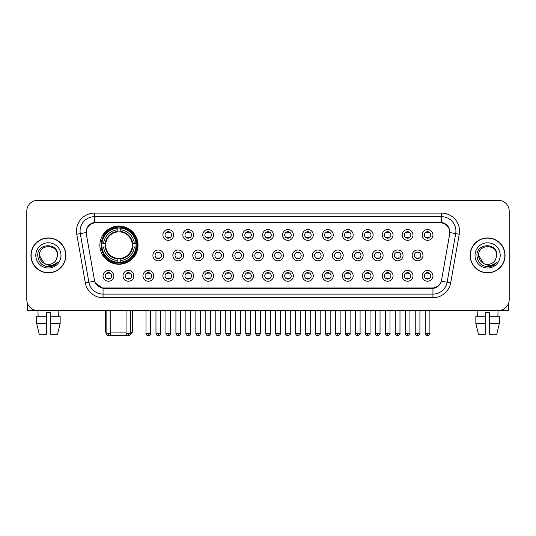 <?xml version="1.0" encoding="UTF-8"?>
<svg xmlns="http://www.w3.org/2000/svg" width="536" height="536" viewBox="0 0 536 536"><rect width="100%" height="100%" fill="white"/><g stroke="black" fill="none" stroke-linecap="round" stroke-linejoin="round"><path stroke-width="0.8" d="M99.877 245.173A19.082 19.082 0 0 0 118.959 264.255A19.082 19.082 0 0 0 138.04 245.173A19.082 19.082 0 0 0 118.959 226.098A19.082 19.082 0 0 0 99.877 245.173M133.792 275.846A5.4 5.4 0 0 1 128.392 281.246A5.4 5.4 0 0 1 122.992 275.846A5.4 5.4 0 0 1 128.392 270.445A5.4 5.4 0 0 1 133.792 275.846M125.149 275.846A3.243 3.243 0 0 0 128.392 279.089A3.243 3.243 0 0 0 131.635 275.846A3.243 3.243 0 0 0 128.392 272.61A3.243 3.243 0 0 0 125.149 275.846M153.738 275.846A5.4 5.4 0 0 1 148.338 281.246A5.4 5.4 0 0 1 142.938 275.846A5.4 5.4 0 0 1 148.338 270.445A5.4 5.4 0 0 1 153.738 275.846M145.095 275.846A3.243 3.243 0 0 0 148.338 279.089A3.243 3.243 0 0 0 151.574 275.846A3.243 3.243 0 0 0 148.338 272.61A3.243 3.243 0 0 0 145.095 275.846M173.677 275.846A5.4 5.4 0 0 1 168.277 281.246A5.4 5.4 0 0 1 162.877 275.846A5.4 5.4 0 0 1 168.277 270.445A5.4 5.4 0 0 1 173.677 275.846M165.041 275.846A3.243 3.243 0 0 0 168.277 279.089A3.243 3.243 0 0 0 171.52 275.846A3.243 3.243 0 0 0 168.277 272.61A3.243 3.243 0 0 0 165.041 275.846M193.623 275.846A5.4 5.4 0 0 1 188.223 281.246A5.4 5.4 0 0 1 182.823 275.846A5.4 5.4 0 0 1 188.223 270.445A5.4 5.4 0 0 1 193.623 275.846M184.987 275.846A3.243 3.243 0 0 0 188.223 279.089A3.243 3.243 0 0 0 191.466 275.846A3.243 3.243 0 0 0 188.223 272.61A3.243 3.243 0 0 0 184.987 275.846M213.569 275.846A5.4 5.4 0 0 1 208.169 281.246A5.4 5.4 0 0 1 202.769 275.846A5.4 5.4 0 0 1 208.169 270.445A5.4 5.4 0 0 1 213.569 275.846M204.926 275.846A3.243 3.243 0 0 0 208.169 279.089A3.243 3.243 0 0 0 211.405 275.846A3.243 3.243 0 0 0 208.169 272.61A3.243 3.243 0 0 0 204.926 275.846M233.515 275.846A5.4 5.4 0 0 1 228.115 281.246A5.4 5.4 0 0 1 222.715 275.846A5.4 5.4 0 0 1 228.115 270.445A5.4 5.4 0 0 1 233.515 275.846M224.872 275.846A3.243 3.243 0 0 0 228.115 279.089A3.243 3.243 0 0 0 231.351 275.846A3.243 3.243 0 0 0 228.115 272.61A3.243 3.243 0 0 0 224.872 275.846M253.454 275.846A5.4 5.4 0 0 1 248.054 281.246A5.4 5.4 0 0 1 242.654 275.846A5.4 5.4 0 0 1 248.054 270.445A5.4 5.4 0 0 1 253.454 275.846M244.818 275.846A3.243 3.243 0 0 0 248.054 279.089A3.243 3.243 0 0 0 251.297 275.846A3.243 3.243 0 0 0 248.054 272.61A3.243 3.243 0 0 0 244.818 275.846M273.4 275.846A5.4 5.4 0 0 1 268 281.246A5.4 5.4 0 0 1 262.6 275.846A5.4 5.4 0 0 1 268 270.445A5.4 5.4 0 0 1 273.4 275.846M264.757 275.846A3.243 3.243 0 0 0 268 279.089A3.243 3.243 0 0 0 271.243 275.846A3.243 3.243 0 0 0 268 272.61A3.243 3.243 0 0 0 264.757 275.846M293.346 275.846A5.4 5.4 0 0 1 287.946 281.246A5.4 5.4 0 0 1 282.546 275.846A5.4 5.4 0 0 1 287.946 270.445A5.4 5.4 0 0 1 293.346 275.846M284.703 275.846A3.243 3.243 0 0 0 287.946 279.089A3.243 3.243 0 0 0 291.182 275.846A3.243 3.243 0 0 0 287.946 272.61A3.243 3.243 0 0 0 284.703 275.846M313.285 275.846A5.4 5.4 0 0 1 307.885 281.246A5.4 5.4 0 0 1 302.485 275.846A5.4 5.4 0 0 1 307.885 270.445A5.4 5.4 0 0 1 313.285 275.846M304.649 275.846A3.243 3.243 0 0 0 307.885 279.089A3.243 3.243 0 0 0 311.128 275.846A3.243 3.243 0 0 0 307.885 272.61A3.243 3.243 0 0 0 304.649 275.846M333.231 275.846A5.4 5.4 0 0 1 327.831 281.246A5.4 5.4 0 0 1 322.431 275.846A5.4 5.4 0 0 1 327.831 270.445A5.4 5.4 0 0 1 333.231 275.846M324.595 275.846A3.243 3.243 0 0 0 327.831 279.089A3.243 3.243 0 0 0 331.074 275.846A3.243 3.243 0 0 0 327.831 272.61A3.243 3.243 0 0 0 324.595 275.846M353.177 275.846A5.4 5.4 0 0 1 347.777 281.246A5.4 5.4 0 0 1 342.377 275.846A5.4 5.4 0 0 1 347.777 270.445A5.4 5.4 0 0 1 353.177 275.846M344.534 275.846A3.243 3.243 0 0 0 347.777 279.089A3.243 3.243 0 0 0 351.013 275.846A3.243 3.243 0 0 0 347.777 272.61A3.243 3.243 0 0 0 344.534 275.846M373.123 275.846A5.4 5.4 0 0 1 367.723 281.246A5.4 5.4 0 0 1 362.323 275.846A5.4 5.4 0 0 1 367.723 270.445A5.4 5.4 0 0 1 373.123 275.846M364.48 275.846A3.243 3.243 0 0 0 367.723 279.089A3.243 3.243 0 0 0 370.959 275.846A3.243 3.243 0 0 0 367.723 272.61A3.243 3.243 0 0 0 364.48 275.846M393.062 275.846A5.4 5.4 0 0 1 387.662 281.246A5.4 5.4 0 0 1 382.262 275.846A5.4 5.4 0 0 1 387.662 270.445A5.4 5.4 0 0 1 393.062 275.846M384.426 275.846A3.243 3.243 0 0 0 387.662 279.089A3.243 3.243 0 0 0 390.905 275.846A3.243 3.243 0 0 0 387.662 272.61A3.243 3.243 0 0 0 384.426 275.846M413.008 275.846A5.4 5.4 0 0 1 407.608 281.246A5.4 5.4 0 0 1 402.208 275.846A5.4 5.4 0 0 1 407.608 270.445A5.4 5.4 0 0 1 413.008 275.846M404.365 275.846A3.243 3.243 0 0 0 407.608 279.089A3.243 3.243 0 0 0 410.851 275.846A3.243 3.243 0 0 0 407.608 272.61A3.243 3.243 0 0 0 404.365 275.846M432.954 275.846A5.4 5.4 0 0 1 427.554 281.246A5.4 5.4 0 0 1 422.154 275.846A5.4 5.4 0 0 1 427.554 270.445A5.4 5.4 0 0 1 432.954 275.846M424.311 275.846A3.243 3.243 0 0 0 427.554 279.089A3.243 3.243 0 0 0 430.79 275.846A3.243 3.243 0 0 0 427.554 272.61A3.243 3.243 0 0 0 424.311 275.846M113.846 275.846A5.4 5.4 0 0 1 108.446 281.246A5.4 5.4 0 0 1 103.046 275.846A5.4 5.4 0 0 1 108.446 270.445A5.4 5.4 0 0 1 113.846 275.846M105.21 275.846A3.243 3.243 0 0 0 108.446 279.089A3.243 3.243 0 0 0 111.689 275.846A3.243 3.243 0 0 0 108.446 272.61A3.243 3.243 0 0 0 105.21 275.846M163.708 255.397A5.4 5.4 0 0 1 158.308 260.798A5.4 5.4 0 0 1 152.907 255.397A5.4 5.4 0 0 1 158.308 249.997A5.4 5.4 0 0 1 163.708 255.397M155.065 255.397A3.243 3.243 0 0 0 158.308 258.64A3.243 3.243 0 0 0 161.55 255.397A3.243 3.243 0 0 0 158.308 252.161A3.243 3.243 0 0 0 155.065 255.397M183.654 255.397A5.4 5.4 0 0 1 178.254 260.798A5.4 5.4 0 0 1 172.853 255.397A5.4 5.4 0 0 1 178.254 249.997A5.4 5.4 0 0 1 183.654 255.397M175.011 255.397A3.243 3.243 0 0 0 178.254 258.64A3.243 3.243 0 0 0 181.49 255.397A3.243 3.243 0 0 0 178.254 252.161A3.243 3.243 0 0 0 175.011 255.397M203.593 255.397A5.4 5.4 0 0 1 198.193 260.798A5.4 5.4 0 0 1 192.799 255.397A5.4 5.4 0 0 1 198.193 249.997A5.4 5.4 0 0 1 203.593 255.397M194.957 255.397A3.243 3.243 0 0 0 198.193 258.64A3.243 3.243 0 0 0 201.435 255.397A3.243 3.243 0 0 0 198.193 252.161A3.243 3.243 0 0 0 194.957 255.397M223.539 255.397A5.4 5.4 0 0 1 218.139 260.798A5.4 5.4 0 0 1 212.738 255.397A5.4 5.4 0 0 1 218.139 249.997A5.4 5.4 0 0 1 223.539 255.397M214.903 255.397A3.243 3.243 0 0 0 218.139 258.64A3.243 3.243 0 0 0 221.381 255.397A3.243 3.243 0 0 0 218.139 252.161A3.243 3.243 0 0 0 214.903 255.397M243.485 255.397A5.4 5.4 0 0 1 238.085 260.798A5.4 5.4 0 0 1 232.684 255.397A5.4 5.4 0 0 1 238.085 249.997A5.4 5.4 0 0 1 243.485 255.397M234.842 255.397A3.243 3.243 0 0 0 238.085 258.64A3.243 3.243 0 0 0 241.327 255.397A3.243 3.243 0 0 0 238.085 252.161A3.243 3.243 0 0 0 234.842 255.397M263.431 255.397A5.4 5.4 0 0 1 258.03 260.798A5.4 5.4 0 0 1 252.63 255.397A5.4 5.4 0 0 1 258.03 249.997A5.4 5.4 0 0 1 263.431 255.397M254.788 255.397A3.243 3.243 0 0 0 258.03 258.64A3.243 3.243 0 0 0 261.267 255.397A3.243 3.243 0 0 0 258.03 252.161A3.243 3.243 0 0 0 254.788 255.397M283.37 255.397A5.4 5.4 0 0 1 277.97 260.798A5.4 5.4 0 0 1 272.569 255.397A5.4 5.4 0 0 1 277.97 249.997A5.4 5.4 0 0 1 283.37 255.397M274.734 255.397A3.243 3.243 0 0 0 277.97 258.64A3.243 3.243 0 0 0 281.212 255.397A3.243 3.243 0 0 0 277.97 252.161A3.243 3.243 0 0 0 274.734 255.397M303.316 255.397A5.4 5.4 0 0 1 297.916 260.798A5.4 5.4 0 0 1 292.515 255.397A5.4 5.4 0 0 1 297.916 249.997A5.4 5.4 0 0 1 303.316 255.397M294.673 255.397A3.243 3.243 0 0 0 297.916 258.64A3.243 3.243 0 0 0 301.158 255.397A3.243 3.243 0 0 0 297.916 252.161A3.243 3.243 0 0 0 294.673 255.397M323.262 255.397A5.4 5.4 0 0 1 317.861 260.798A5.4 5.4 0 0 1 312.461 255.397A5.4 5.4 0 0 1 317.861 249.997A5.4 5.4 0 0 1 323.262 255.397M314.619 255.397A3.243 3.243 0 0 0 317.861 258.64A3.243 3.243 0 0 0 321.098 255.397A3.243 3.243 0 0 0 317.861 252.161A3.243 3.243 0 0 0 314.619 255.397M343.201 255.397A5.4 5.4 0 0 1 337.807 260.798A5.4 5.4 0 0 1 332.407 255.397A5.4 5.4 0 0 1 337.807 249.997A5.4 5.4 0 0 1 343.201 255.397M334.565 255.397A3.243 3.243 0 0 0 337.807 258.64A3.243 3.243 0 0 0 341.043 255.397A3.243 3.243 0 0 0 337.807 252.161A3.243 3.243 0 0 0 334.565 255.397M363.147 255.397A5.4 5.4 0 0 1 357.747 260.798A5.4 5.4 0 0 1 352.346 255.397A5.4 5.4 0 0 1 357.747 249.997A5.4 5.4 0 0 1 363.147 255.397M354.51 255.397A3.243 3.243 0 0 0 357.747 258.64A3.243 3.243 0 0 0 360.989 255.397A3.243 3.243 0 0 0 357.747 252.161A3.243 3.243 0 0 0 354.51 255.397M383.093 255.397A5.4 5.4 0 0 1 377.692 260.798A5.4 5.4 0 0 1 372.292 255.397A5.4 5.4 0 0 1 377.692 249.997A5.4 5.4 0 0 1 383.093 255.397M374.45 255.397A3.243 3.243 0 0 0 377.692 258.64A3.243 3.243 0 0 0 380.935 255.397A3.243 3.243 0 0 0 377.692 252.161A3.243 3.243 0 0 0 374.45 255.397M403.038 255.397A5.4 5.4 0 0 1 397.638 260.798A5.4 5.4 0 0 1 392.238 255.397A5.4 5.4 0 0 1 397.638 249.997A5.4 5.4 0 0 1 403.038 255.397M394.396 255.397A3.243 3.243 0 0 0 397.638 258.64A3.243 3.243 0 0 0 400.874 255.397A3.243 3.243 0 0 0 397.638 252.161A3.243 3.243 0 0 0 394.396 255.397M422.978 255.397A5.4 5.4 0 0 1 417.578 260.798A5.4 5.4 0 0 1 412.177 255.397A5.4 5.4 0 0 1 417.578 249.997A5.4 5.4 0 0 1 422.978 255.397M414.341 255.397A3.243 3.243 0 0 0 417.578 258.64A3.243 3.243 0 0 0 420.82 255.397A3.243 3.243 0 0 0 417.578 252.161A3.243 3.243 0 0 0 414.341 255.397M173.677 234.949A5.4 5.4 0 0 1 168.277 240.349A5.4 5.4 0 0 1 162.877 234.949A5.4 5.4 0 0 1 168.277 229.549A5.4 5.4 0 0 1 173.677 234.949M165.041 234.949A3.243 3.243 0 0 0 168.277 238.192A3.243 3.243 0 0 0 171.52 234.949A3.243 3.243 0 0 0 168.277 231.713A3.243 3.243 0 0 0 165.041 234.949M193.623 234.949A5.4 5.4 0 0 1 188.223 240.349A5.4 5.4 0 0 1 182.823 234.949A5.4 5.4 0 0 1 188.223 229.549A5.4 5.4 0 0 1 193.623 234.949M184.987 234.949A3.243 3.243 0 0 0 188.223 238.192A3.243 3.243 0 0 0 191.466 234.949A3.243 3.243 0 0 0 188.223 231.713A3.243 3.243 0 0 0 184.987 234.949M213.569 234.949A5.4 5.4 0 0 1 208.169 240.349A5.4 5.4 0 0 1 202.769 234.949A5.4 5.4 0 0 1 208.169 229.549A5.4 5.4 0 0 1 213.569 234.949M204.926 234.949A3.243 3.243 0 0 0 208.169 238.192A3.243 3.243 0 0 0 211.405 234.949A3.243 3.243 0 0 0 208.169 231.713A3.243 3.243 0 0 0 204.926 234.949M233.515 234.949A5.4 5.4 0 0 1 228.115 240.349A5.4 5.4 0 0 1 222.715 234.949A5.4 5.4 0 0 1 228.115 229.549A5.4 5.4 0 0 1 233.515 234.949M224.872 234.949A3.243 3.243 0 0 0 228.115 238.192A3.243 3.243 0 0 0 231.351 234.949A3.243 3.243 0 0 0 228.115 231.713A3.243 3.243 0 0 0 224.872 234.949M253.454 234.949A5.4 5.4 0 0 1 248.054 240.349A5.4 5.4 0 0 1 242.654 234.949A5.4 5.4 0 0 1 248.054 229.549A5.4 5.4 0 0 1 253.454 234.949M244.818 234.949A3.243 3.243 0 0 0 248.054 238.192A3.243 3.243 0 0 0 251.297 234.949A3.243 3.243 0 0 0 248.054 231.713A3.243 3.243 0 0 0 244.818 234.949M273.4 234.949A5.4 5.4 0 0 1 268 240.349A5.4 5.4 0 0 1 262.6 234.949A5.4 5.4 0 0 1 268 229.549A5.4 5.4 0 0 1 273.4 234.949M264.757 234.949A3.243 3.243 0 0 0 268 238.192A3.243 3.243 0 0 0 271.243 234.949A3.243 3.243 0 0 0 268 231.713A3.243 3.243 0 0 0 264.757 234.949M293.346 234.949A5.4 5.4 0 0 1 287.946 240.349A5.4 5.4 0 0 1 282.546 234.949A5.4 5.4 0 0 1 287.946 229.549A5.4 5.4 0 0 1 293.346 234.949M284.703 234.949A3.243 3.243 0 0 0 287.946 238.192A3.243 3.243 0 0 0 291.182 234.949A3.243 3.243 0 0 0 287.946 231.713A3.243 3.243 0 0 0 284.703 234.949M313.285 234.949A5.4 5.4 0 0 1 307.885 240.349A5.4 5.4 0 0 1 302.485 234.949A5.4 5.4 0 0 1 307.885 229.549A5.4 5.4 0 0 1 313.285 234.949M304.649 234.949A3.243 3.243 0 0 0 307.885 238.192A3.243 3.243 0 0 0 311.128 234.949A3.243 3.243 0 0 0 307.885 231.713A3.243 3.243 0 0 0 304.649 234.949M333.231 234.949A5.4 5.4 0 0 1 327.831 240.349A5.4 5.4 0 0 1 322.431 234.949A5.4 5.4 0 0 1 327.831 229.549A5.4 5.4 0 0 1 333.231 234.949M324.595 234.949A3.243 3.243 0 0 0 327.831 238.192A3.243 3.243 0 0 0 331.074 234.949A3.243 3.243 0 0 0 327.831 231.713A3.243 3.243 0 0 0 324.595 234.949M353.177 234.949A5.4 5.4 0 0 1 347.777 240.349A5.4 5.4 0 0 1 342.377 234.949A5.4 5.4 0 0 1 347.777 229.549A5.4 5.4 0 0 1 353.177 234.949M344.534 234.949A3.243 3.243 0 0 0 347.777 238.192A3.243 3.243 0 0 0 351.013 234.949A3.243 3.243 0 0 0 347.777 231.713A3.243 3.243 0 0 0 344.534 234.949M373.123 234.949A5.4 5.4 0 0 1 367.723 240.349A5.4 5.4 0 0 1 362.323 234.949A5.4 5.4 0 0 1 367.723 229.549A5.4 5.4 0 0 1 373.123 234.949M364.48 234.949A3.243 3.243 0 0 0 367.723 238.192A3.243 3.243 0 0 0 370.959 234.949A3.243 3.243 0 0 0 367.723 231.713A3.243 3.243 0 0 0 364.48 234.949M393.062 234.949A5.4 5.4 0 0 1 387.662 240.349A5.4 5.4 0 0 1 382.262 234.949A5.4 5.4 0 0 1 387.662 229.549A5.4 5.4 0 0 1 393.062 234.949M384.426 234.949A3.243 3.243 0 0 0 387.662 238.192A3.243 3.243 0 0 0 390.905 234.949A3.243 3.243 0 0 0 387.662 231.713A3.243 3.243 0 0 0 384.426 234.949M413.008 234.949A5.4 5.4 0 0 1 407.608 240.349A5.4 5.4 0 0 1 402.208 234.949A5.4 5.4 0 0 1 407.608 229.549A5.4 5.4 0 0 1 413.008 234.949M404.365 234.949A3.243 3.243 0 0 0 407.608 238.192A3.243 3.243 0 0 0 410.851 234.949A3.243 3.243 0 0 0 407.608 231.713A3.243 3.243 0 0 0 404.365 234.949M432.954 234.949A5.4 5.4 0 0 1 427.554 240.349A5.4 5.4 0 0 1 422.154 234.949A5.4 5.4 0 0 1 427.554 229.549A5.4 5.4 0 0 1 432.954 234.949M424.311 234.949A3.243 3.243 0 0 0 427.554 238.192A3.243 3.243 0 0 0 430.79 234.949A3.243 3.243 0 0 0 427.554 231.713A3.243 3.243 0 0 0 424.311 234.949M86.35 234.225A9.722 9.722 0 0 1 95.917 222.822L440.083 222.822A9.722 9.722 0 0 1 449.65 234.225L441.59 279.946A9.722 9.722 0 0 1 432.016 287.979L103.984 287.979A9.722 9.722 0 0 1 94.41 279.946L86.35 234.225M101.592 246.975A17.46 17.46 0 0 1 101.592 243.378M30.941 255.397A17.46 17.46 0 0 0 48.401 272.858A17.46 17.46 0 0 0 65.861 255.397A17.46 17.46 0 0 0 48.401 237.937A17.46 17.46 0 0 0 30.941 255.397M470.139 255.397A17.46 17.46 0 0 0 487.599 272.858A17.46 17.46 0 0 0 505.059 255.397A17.46 17.46 0 0 0 487.599 237.937A17.46 17.46 0 0 0 470.139 255.397M86.242 231.103L86.216 232.557L86.242 231.103C86.993 226.313 89.74 223.412 94.477 222.386L441.523 222.386C446.253 223.405 449 226.306 449.758 231.103L449.784 232.557M94.477 213.1L441.523 213.1A18.003 18.003 0 0 1 459.245 234.225L450.675 282.827A18.003 18.003 0 0 1 432.947 297.701L103.053 297.701A18.003 18.003 0 0 1 85.325 282.827L76.755 234.225A18.003 18.003 0 0 1 94.477 213.1L94.477 216.698L441.523 216.698A14.398 14.398 0 0 1 455.701 233.602L447.131 282.197A14.398 14.398 0 0 1 432.947 294.103L103.053 294.103A14.398 14.398 0 0 1 88.869 282.197L80.299 233.602A14.398 14.398 0 0 1 94.477 216.698L94.557 222.373M88.835 225.341L91.421 223.385M91.509 223.338L94.021 222.467M432.947 297.701L432.947 288.455C437.229 287.745 439.996 285.313 441.255 281.166C440.002 285.313 437.235 287.738 432.947 288.455L104.172 288.522L103.053 288.455L95.468 283.122M448.826 227.767L449.758 231.103M509.2 211.117A10.8 10.8 0 0 0 498.4 200.323L37.6 200.323A10.8 10.8 0 0 0 26.8 211.117L26.8 299.678A10.8 10.8 0 0 0 37.6 310.478L498.4 310.478A10.8 10.8 0 0 0 509.2 299.678L509.2 211.117L509.2 299.678M441.296 281.172L447.131 282.197L455.701 233.602L459.245 234.225M26.8 211.117L26.8 299.678M498.4 200.323L37.6 200.323M37.6 310.478L498.4 310.478M65.68 255.397A17.279 17.279 0 0 0 48.401 238.118A17.279 17.279 0 0 0 31.122 255.397A17.279 17.279 0 0 0 48.401 272.683A17.279 17.279 0 0 0 65.68 255.397M44.233 263.377L39.403 255.397C38.847 243.793 57.948 243.793 57.399 255.397L56.414 259.498L57.62 255.397C58.511 242.406 37.339 242.721 37.734 255.397C38.451 263.055 42.672 266.821 50.391 266.7C53.54 266.097 56.032 264.489 57.868 261.876C53.721 265.869 49.212 266.392 44.361 263.444A8.998 8.998 0 0 0 56.414 259.498L57.399 255.525M44.361 263.444C41.212 261.709 39.557 259.029 39.403 255.397M35.798 255.397A12.603 12.603 0 0 0 48.401 268A12.603 12.603 0 0 0 60.997 255.397A12.603 12.603 0 0 0 48.401 242.801A12.603 12.603 0 0 0 35.798 255.397M57.848 261.916L54.652 265.019M54.578 265.065L50.451 266.694M27.517 303.557L27.517 310.478L69.278 310.478M36.656 316.24L36.656 323.442L39.215 334.243L36.656 323.442L36.656 316.24L46.599 316.24L46.599 312.642L50.203 312.642L50.203 316.24L60.146 316.24L60.146 323.442L57.587 334.243L60.146 323.442L50.203 323.442L50.203 316.24L50.203 334.243L57.587 334.243M58.839 310.478L58.685 316.24M46.599 316.24L46.599 334.243L39.215 334.243M36.656 323.442L46.599 323.442M37.962 310.478L38.116 316.24M504.878 255.397A17.279 17.279 0 0 0 487.599 238.118A17.279 17.279 0 0 0 470.32 255.397A17.279 17.279 0 0 0 487.599 272.683A17.279 17.279 0 0 0 504.878 255.397M496.597 255.525L495.612 259.498L496.818 255.397C497.71 242.406 476.538 242.721 476.933 255.397C477.65 263.055 481.871 266.821 489.596 266.7C492.738 266.097 495.231 264.489 497.073 261.876C492.919 265.869 488.417 266.392 483.559 263.444L478.601 255.397C478.052 243.793 497.153 243.793 496.597 255.397L495.612 259.498A8.998 8.998 0 0 1 483.559 263.444C480.417 261.709 478.762 259.029 478.601 255.397M475.003 255.397A12.603 12.603 0 0 0 487.599 268A12.603 12.603 0 0 0 500.202 255.397A12.603 12.603 0 0 0 487.599 242.801A12.603 12.603 0 0 0 475.003 255.397M497.046 261.916L493.857 265.019M493.783 265.065L489.649 266.694M128.921 335.616L108.996 335.616M110.791 332.079L126.054 332.079M130.73 332.079L132.459 332.079L130.67 333.868M120.761 262.218L120.761 262.942A17.855 17.855 0 0 0 136.727 246.975L136.003 246.975A17.139 17.139 0 0 1 120.761 262.218L120.761 260.55A15.477 15.477 0 0 0 134.335 246.975L132.157 246.975A13.32 13.32 0 0 0 120.761 231.981L120.761 228.135A17.139 17.139 0 0 1 136.003 243.378L136.727 243.378A17.855 17.855 0 0 0 120.761 227.411L120.761 228.135M101.92 246.975L101.197 246.975A17.855 17.855 0 0 0 117.163 262.942L117.163 262.218A17.139 17.139 0 0 1 101.92 246.975L103.582 246.975A15.477 15.477 0 0 0 117.163 260.55L117.163 258.372A13.32 13.32 0 0 0 132.157 246.975L132.687 246.975A13.849 13.849 0 0 1 120.761 258.908L120.761 260.55M117.163 228.135L117.163 227.411A17.855 17.855 0 0 0 101.197 243.378L101.92 243.378A17.139 17.139 0 0 1 117.163 228.135L117.163 229.803A15.477 15.477 0 0 0 103.582 243.378L105.76 243.378A13.32 13.32 0 0 0 117.163 258.372L117.163 258.908A13.849 13.849 0 0 1 105.23 246.975L103.582 246.975M101.954 246.975A17.098 17.098 0 0 1 101.954 243.378M120.761 228.169A17.098 17.098 0 0 0 117.163 228.169M135.963 243.378A17.098 17.098 0 0 1 135.963 246.975M136.003 243.378L134.335 243.378A15.477 15.477 0 0 0 120.761 229.803M134.335 246.975L136.003 246.975M117.163 260.55L117.163 262.218M132.157 243.378L134.335 243.378M132.157 246.975A13.32 13.32 0 0 1 120.761 258.372L120.761 258.908M117.163 258.372A13.32 13.32 0 0 1 105.76 246.975L105.23 246.975M120.761 262.178A17.098 17.098 0 0 1 117.163 262.178M103.582 243.378L101.92 243.378M117.163 231.954L117.163 229.803M120.761 231.981A13.32 13.32 0 0 0 105.76 243.378L105.23 243.378A13.849 13.849 0 0 1 117.163 231.445M120.761 231.954L120.761 231.445A13.849 13.849 0 0 1 132.687 243.378M105.458 310.478L105.458 332.079L106.108 332.079M103.984 235.458L102.959 235.458A18.72 18.72 0 0 1 137.678 245.173A18.72 18.72 0 0 1 102.959 254.895L103.984 254.895M167.199 238.004L167.199 237.495A2.76 2.76 0 0 0 169.363 237.495L169.363 238.004M169.363 231.9L169.363 232.41A2.76 2.76 0 0 0 167.199 232.41L167.199 231.9M187.144 238.004L187.144 237.495A2.76 2.76 0 0 0 189.302 237.495L189.302 238.004M189.302 231.9L189.302 232.41A2.76 2.76 0 0 0 187.144 232.41L187.144 231.9M207.09 238.004L207.09 237.495A2.76 2.76 0 0 0 209.248 237.495L209.248 238.004M209.248 231.9L209.248 232.41A2.76 2.76 0 0 0 207.09 232.41L207.09 231.9M227.03 238.004L227.03 237.495A2.76 2.76 0 0 0 229.194 237.495L229.194 238.004M229.194 231.9L229.194 232.41A2.76 2.76 0 0 0 227.03 232.41L227.03 231.9M246.975 238.004L246.975 237.495A2.76 2.76 0 0 0 249.133 237.495L249.133 238.004M249.133 231.9L249.133 232.41A2.76 2.76 0 0 0 246.975 232.41L246.975 231.9M266.921 238.004L266.921 237.495A2.76 2.76 0 0 0 269.079 237.495L269.079 238.004M269.079 231.9L269.079 232.41A2.76 2.76 0 0 0 266.921 232.41L266.921 231.9M286.867 238.004L286.867 237.495A2.76 2.76 0 0 0 289.025 237.495L289.025 238.004M289.025 231.9L289.025 232.41A2.76 2.76 0 0 0 286.867 232.41L286.867 231.9M306.806 238.004L306.806 237.495A2.76 2.76 0 0 0 308.971 237.495L308.971 238.004M308.971 231.9L308.971 232.41A2.76 2.76 0 0 0 306.806 232.41L306.806 231.9M326.752 238.004L326.752 237.495A2.76 2.76 0 0 0 328.91 237.495L328.91 238.004M328.91 231.9L328.91 232.41A2.76 2.76 0 0 0 326.752 232.41L326.752 231.9M346.698 238.004L346.698 237.495A2.76 2.76 0 0 0 348.856 237.495L348.856 238.004M348.856 231.9L348.856 232.41A2.76 2.76 0 0 0 346.698 232.41L346.698 231.9M366.637 238.004L366.637 237.495A2.76 2.76 0 0 0 368.802 237.495L368.802 238.004M368.802 231.9L368.802 232.41A2.76 2.76 0 0 0 366.637 232.41L366.637 231.9M386.583 238.004L386.583 237.495A2.76 2.76 0 0 0 388.741 237.495L388.741 238.004M388.741 231.9L388.741 232.41A2.76 2.76 0 0 0 386.583 232.41L386.583 231.9M406.529 238.004L406.529 237.495A2.76 2.76 0 0 0 408.687 237.495L408.687 238.004M408.687 231.9L408.687 232.41A2.76 2.76 0 0 0 406.529 232.41L406.529 231.9M426.475 238.004L426.475 237.495A2.76 2.76 0 0 0 428.633 237.495L428.633 238.004M428.633 231.9L428.633 232.41A2.76 2.76 0 0 0 426.475 232.41L426.475 231.9M157.229 258.453L157.229 257.943A2.76 2.76 0 0 0 159.386 257.943L159.386 258.453M159.386 252.342L159.386 252.858A2.76 2.76 0 0 0 157.229 252.858L157.229 252.342M177.175 258.453L177.175 257.943A2.76 2.76 0 0 0 179.332 257.943L179.332 258.453M179.332 252.342L179.332 252.858A2.76 2.76 0 0 0 177.175 252.858L177.175 252.342M197.114 258.453L197.114 257.943A2.76 2.76 0 0 0 199.278 257.943L199.278 258.453M199.278 252.342L199.278 252.858A2.76 2.76 0 0 0 197.114 252.858L197.114 252.342M217.06 258.453L217.06 257.943A2.76 2.76 0 0 0 219.217 257.943L219.217 258.453M219.217 252.342L219.217 252.858A2.76 2.76 0 0 0 217.06 252.858L217.06 252.342M237.006 258.453L237.006 257.943A2.76 2.76 0 0 0 239.163 257.943L239.163 258.453M239.163 252.342L239.163 252.858A2.76 2.76 0 0 0 237.006 252.858L237.006 252.342M256.945 258.453L256.945 257.943A2.76 2.76 0 0 0 259.109 257.943L259.109 258.453M259.109 252.342L259.109 252.858A2.76 2.76 0 0 0 256.945 252.858L256.945 252.342M276.891 258.453L276.891 257.943A2.76 2.76 0 0 0 279.055 257.943L279.055 258.453M279.055 252.342L279.055 252.858A2.76 2.76 0 0 0 276.891 252.858L276.891 252.342M296.837 258.453L296.837 257.943A2.76 2.76 0 0 0 298.994 257.943L298.994 258.453M298.994 252.342L298.994 252.858A2.76 2.76 0 0 0 296.837 252.858L296.837 252.342M316.783 258.453L316.783 257.943A2.76 2.76 0 0 0 318.94 257.943L318.94 258.453M318.94 252.342L318.94 252.858A2.76 2.76 0 0 0 316.783 252.858L316.783 252.342M336.722 258.453L336.722 257.943A2.76 2.76 0 0 0 338.886 257.943L338.886 258.453M338.886 252.342L338.886 252.858A2.76 2.76 0 0 0 336.722 252.858L336.722 252.342M356.668 258.453L356.668 257.943A2.76 2.76 0 0 0 358.825 257.943L358.825 258.453M358.825 252.342L358.825 252.858A2.76 2.76 0 0 0 356.668 252.858L356.668 252.342M376.614 258.453L376.614 257.943A2.76 2.76 0 0 0 378.771 257.943L378.771 258.453M378.771 252.342L378.771 252.858A2.76 2.76 0 0 0 376.614 252.858L376.614 252.342M396.553 258.453L396.553 257.943A2.76 2.76 0 0 0 398.717 257.943L398.717 258.453M398.717 252.342L398.717 252.858A2.76 2.76 0 0 0 396.553 252.858L396.553 252.342M416.499 258.453L416.499 257.943A2.76 2.76 0 0 0 418.663 257.943L418.663 258.453M418.663 252.342L418.663 252.858A2.76 2.76 0 0 0 416.499 252.858L416.499 252.342M107.368 278.901L107.368 278.392A2.76 2.76 0 0 0 109.525 278.392L109.525 278.901M109.525 272.791L109.525 273.306A2.76 2.76 0 0 0 107.368 273.306L107.368 272.791M508.483 303.557L508.483 310.478L466.722 310.478M475.854 316.24L475.854 323.442L478.413 334.243L475.854 323.442L475.854 316.24L485.797 316.24L485.797 312.642L489.402 312.642L489.402 316.24L499.344 316.24L499.344 323.442L496.785 334.243L499.344 323.442L489.402 323.442L489.402 316.24M498.038 310.478L497.884 316.24M485.797 316.24L485.797 334.243L478.413 334.243M475.854 323.442L485.797 323.442M496.785 334.243L489.402 334.243L489.402 323.442M477.161 310.478L477.315 316.24M127.313 278.901L127.313 278.392A2.76 2.76 0 0 0 129.471 278.392L129.471 278.901M129.471 272.791L129.471 273.306A2.76 2.76 0 0 0 127.313 273.306L127.313 272.791M147.259 278.901L147.259 278.392A2.76 2.76 0 0 0 149.417 278.392L149.417 278.901M149.417 272.791L149.417 273.306A2.76 2.76 0 0 0 147.259 273.306L147.259 272.791M167.199 278.901L167.199 278.392A2.76 2.76 0 0 0 169.363 278.392L169.363 278.901M169.363 272.791L169.363 273.306A2.76 2.76 0 0 0 167.199 273.306L167.199 272.791M187.144 278.901L187.144 278.392A2.76 2.76 0 0 0 189.302 278.392L189.302 278.901M189.302 272.791L189.302 273.306A2.76 2.76 0 0 0 187.144 273.306L187.144 272.791M207.09 278.901L207.09 278.392A2.76 2.76 0 0 0 209.248 278.392L209.248 278.901M209.248 272.791L209.248 273.306A2.76 2.76 0 0 0 207.09 273.306L207.09 272.791M227.03 278.901L227.03 278.392A2.76 2.76 0 0 0 229.194 278.392L229.194 278.901M229.194 272.791L229.194 273.306A2.76 2.76 0 0 0 227.03 273.306L227.03 272.791M246.975 278.901L246.975 278.392A2.76 2.76 0 0 0 249.133 278.392L249.133 278.901M249.133 272.791L249.133 273.306A2.76 2.76 0 0 0 246.975 273.306L246.975 272.791M266.921 278.901L266.921 278.392A2.76 2.76 0 0 0 269.079 278.392L269.079 278.901M269.079 272.791L269.079 273.306A2.76 2.76 0 0 0 266.921 273.306L266.921 272.791M286.867 278.901L286.867 278.392A2.76 2.76 0 0 0 289.025 278.392L289.025 278.901M289.025 272.791L289.025 273.306A2.76 2.76 0 0 0 286.867 273.306L286.867 272.791M306.806 278.901L306.806 278.392A2.76 2.76 0 0 0 308.971 278.392L308.971 278.901M308.971 272.791L308.971 273.306A2.76 2.76 0 0 0 306.806 273.306L306.806 272.791M326.752 278.901L326.752 278.392A2.76 2.76 0 0 0 328.91 278.392L328.91 278.901M328.91 272.791L328.91 273.306A2.76 2.76 0 0 0 326.752 273.306L326.752 272.791M346.698 278.901L346.698 278.392A2.76 2.76 0 0 0 348.856 278.392L348.856 278.901M348.856 272.791L348.856 273.306A2.76 2.76 0 0 0 346.698 273.306L346.698 272.791M366.637 278.901L366.637 278.392A2.76 2.76 0 0 0 368.802 278.392L368.802 278.901M368.802 272.791L368.802 273.306A2.76 2.76 0 0 0 366.637 273.306L366.637 272.791M386.583 278.901L386.583 278.392A2.76 2.76 0 0 0 388.741 278.392L388.741 278.901M388.741 272.791L388.741 273.306A2.76 2.76 0 0 0 386.583 273.306L386.583 272.791M406.529 278.901L406.529 278.392A2.76 2.76 0 0 0 408.687 278.392L408.687 278.901M408.687 272.791L408.687 273.306A2.76 2.76 0 0 0 406.529 273.306L406.529 272.791M426.475 278.901L426.475 278.392A2.76 2.76 0 0 0 428.633 278.392L428.633 278.901M428.633 272.791L428.633 273.306A2.76 2.76 0 0 0 426.475 273.306L426.475 272.791M441.523 213.1L441.523 222.386M76.755 234.225L80.299 233.602A14.398 14.398 0 0 1 80.078 231.103M80.299 233.602L86.202 232.557M103.053 297.701L103.053 288.455M85.325 282.827L94.704 281.172M449.798 232.557L455.701 233.602M447.131 282.197L450.675 282.827M117.163 262.345A17.259 17.259 0 0 0 120.761 262.345M136.124 246.975A17.259 17.259 0 0 0 136.124 243.378M120.761 228.008A17.259 17.259 0 0 0 117.163 228.008M158.308 333.338L155.969 333.338C156.378 335.007 157.155 335.791 158.308 335.677L158.308 333.338L160.646 333.338L160.646 310.478M178.254 333.338L175.915 333.338C176.317 335.007 177.101 335.791 178.254 335.677L178.254 333.338L180.592 333.338L180.592 310.478M198.193 333.338L195.854 333.338C196.263 335.007 197.047 335.791 198.193 335.677L198.193 333.338L200.538 333.338L200.538 310.478M218.139 333.338L215.8 333.338C216.209 335.007 216.986 335.791 218.139 335.677L218.139 333.338L220.477 333.338L220.477 310.478M238.085 333.338L235.746 333.338C236.155 335.007 236.932 335.791 238.085 335.677L238.085 333.338L240.423 333.338L240.423 310.478M258.03 333.338L255.685 333.338C256.094 335.007 256.878 335.791 258.03 335.677L258.03 333.338L260.369 333.338L260.369 310.478M277.97 333.338L275.631 333.338C276.04 335.007 276.817 335.791 277.97 335.677L277.97 333.338L280.315 333.338L280.315 310.478M297.916 333.338L295.577 333.338C295.986 335.007 296.763 335.791 297.916 335.677L297.916 333.338L300.254 333.338L300.254 310.478M317.861 333.338L315.523 333.338C315.925 335.007 316.709 335.791 317.861 335.677L317.861 333.338L320.2 333.338L320.2 310.478M337.807 333.338L335.462 333.338C335.871 335.007 336.655 335.791 337.807 335.677L337.807 333.338L340.146 333.338L340.146 310.478M357.747 333.338L355.408 333.338C355.817 335.007 356.594 335.791 357.747 335.677L357.747 333.338L360.085 333.338L360.085 310.478M377.692 333.338L375.354 333.338C375.763 335.007 376.54 335.791 377.692 335.677L377.692 333.338L380.031 333.338L380.031 310.478M397.638 333.338L395.293 333.338C395.702 335.007 396.486 335.791 397.638 335.677L397.638 333.338L399.977 333.338L399.977 310.478M417.578 333.338L415.239 333.338C415.648 335.007 416.425 335.791 417.578 335.677L417.578 333.338L419.923 333.338L419.923 310.478M108.446 333.338L106.108 333.338C106.517 335.007 107.294 335.791 108.446 335.677L108.446 333.338L110.791 333.338L110.791 310.478M128.392 333.338L126.054 333.338C126.463 335.007 127.24 335.791 128.392 335.677L128.392 333.338L130.73 333.338L130.73 310.478M148.338 333.338L145.993 333.338C146.402 335.007 147.186 335.791 148.338 335.677L148.338 333.338L150.676 333.338C151.152 334.089 150.368 334.866 148.338 335.677C149.49 335.791 150.268 335.007 150.676 333.338L150.676 310.478M168.277 333.338L165.939 333.338C166.348 335.007 167.131 335.791 168.277 335.677L168.277 333.338L170.622 333.338C171.098 334.089 170.314 334.866 168.277 335.677C169.43 335.791 170.214 335.007 170.622 333.338L170.622 310.478M188.223 333.338L185.885 333.338C186.294 335.007 187.071 335.791 188.223 335.677L188.223 333.338L190.561 333.338C191.037 334.089 190.26 334.866 188.223 335.677C189.375 335.791 190.153 335.007 190.561 333.338L190.561 310.478M208.169 333.338L205.831 333.338C206.239 335.007 207.017 335.791 208.169 335.677L208.169 333.338L210.507 333.338C210.983 334.089 210.206 334.866 208.169 335.677C209.321 335.791 210.099 335.007 210.507 333.338L210.507 310.478M228.115 333.338L225.77 333.338C226.179 335.007 226.963 335.791 228.115 335.677L228.115 333.338L230.453 333.338C230.929 334.089 230.145 334.866 228.115 335.677C229.261 335.791 230.045 335.007 230.453 333.338L230.453 310.478M248.054 333.338L245.716 333.338C246.125 335.007 246.902 335.791 248.054 335.677L248.054 333.338L250.399 333.338C250.868 334.089 250.091 334.866 248.054 335.677C249.207 335.791 249.99 335.007 250.399 333.338L250.399 310.478M268 333.338L265.662 333.338L265.662 310.478L265.662 333.338C266.07 335.007 266.848 335.791 268 335.677L268 333.338L270.338 333.338C270.814 334.089 270.037 334.866 268 335.677C269.152 335.791 269.93 335.007 270.338 333.338L270.338 310.478M287.946 333.338L285.601 333.338C285.132 334.089 285.909 334.866 287.946 335.677L287.946 333.338L290.284 333.338L290.284 310.478M307.885 333.338L305.547 333.338C305.071 334.089 305.855 334.866 307.885 335.677L307.885 333.338L310.23 333.338L310.23 310.478M327.831 333.338L325.493 333.338C325.017 334.089 325.794 334.866 327.831 335.677L327.831 333.338L330.169 333.338L330.169 310.478M345.439 310.478L345.439 333.338C345.847 335.007 346.625 335.791 347.777 335.677L347.777 333.338L345.439 333.338L345.459 333.687M347.777 335.677C349.814 334.866 350.591 334.089 350.115 333.338L350.115 310.478L350.115 333.338L347.777 333.338M367.723 333.338L365.378 333.338C364.902 334.089 365.686 334.866 367.723 335.677L367.723 333.338L370.061 333.338L370.061 310.478M387.662 333.338L385.324 333.338C384.848 334.089 385.632 334.866 387.662 335.677L387.662 333.338L390.007 333.338L390.007 310.478M407.608 333.338L405.27 333.338C404.794 334.089 405.571 334.866 407.608 335.677L407.608 333.338L409.946 333.338L409.946 310.478M425.209 310.478L425.209 333.338C425.618 335.007 426.401 335.791 427.554 335.677L427.554 333.338L425.209 333.338L425.236 333.687M429.892 310.478L429.892 333.338L427.554 333.338M132.459 310.478L132.459 332.079M106.108 332.729L105.458 332.079M285.601 333.338L285.601 310.478L285.601 333.338C286.01 335.007 286.794 335.791 287.946 335.677C289.976 334.866 290.76 334.089 290.284 333.338M305.547 333.338L305.547 310.478L305.547 333.338C305.956 335.007 306.739 335.791 307.885 335.677C309.922 334.866 310.706 334.089 310.23 333.338M345.599 334.196L347.428 335.657M405.27 333.338L405.27 310.478L405.27 333.338C405.678 335.007 406.456 335.791 407.608 335.677C409.645 334.866 410.422 334.089 409.946 333.338M425.376 334.196L427.205 335.657M155.969 333.338L155.969 310.478M160.646 333.338C160.237 335.007 159.46 335.791 158.308 335.677M175.915 333.338L175.915 310.478M180.592 333.338C180.183 335.007 179.406 335.791 178.254 335.677M195.854 333.338L195.854 310.478M200.538 333.338C200.129 335.007 199.345 335.791 198.193 335.677M215.8 333.338L215.8 310.478M220.477 333.338C220.075 335.007 219.291 335.791 218.139 335.677M235.746 333.338L235.746 310.478M240.423 333.338C240.014 335.007 239.237 335.791 238.085 335.677M255.685 333.338L255.685 310.478M260.369 333.338C259.96 335.007 259.183 335.791 258.03 335.677M275.631 333.338L275.631 310.478M280.315 333.338C280.784 334.089 280.006 334.866 277.97 335.677M295.577 333.338L295.577 310.478M300.254 333.338C300.73 334.089 299.952 334.866 297.916 335.677M315.523 333.338L315.523 310.478M320.2 333.338C320.675 334.089 319.892 334.866 317.861 335.677M335.462 333.338L335.462 310.478M340.146 333.338C340.621 334.089 339.837 334.866 337.807 335.677M355.408 333.338L355.408 310.478M360.085 333.338C360.56 334.089 359.783 334.866 357.747 335.677M375.354 333.338L375.354 310.478M380.031 333.338C380.506 334.089 379.729 334.866 377.692 335.677M395.293 333.338L395.293 310.478M399.977 333.338C400.452 334.089 399.668 334.866 397.638 335.677M415.239 333.338L415.239 310.478M419.923 333.338C420.392 334.089 419.614 334.866 417.578 335.677M106.108 333.338L106.108 310.478M110.791 333.338C110.383 335.007 109.599 335.791 108.446 335.677M126.054 333.338L126.054 310.478M130.73 333.338C130.322 335.007 129.544 335.791 128.392 335.677M145.993 333.338L145.993 310.478M165.939 333.338L165.939 310.478M185.885 333.338L185.885 310.478M205.831 333.338L205.831 310.478M225.77 333.338L225.77 310.478M245.716 333.338L245.716 310.478M325.493 310.478L325.493 333.338C325.901 335.007 326.679 335.791 327.831 335.677C329.868 334.866 330.645 334.089 330.169 333.338M365.378 310.478L365.378 333.338C365.787 335.007 366.57 335.791 367.723 335.677C369.753 334.866 370.537 334.089 370.061 333.338M385.324 310.478L385.324 333.338C385.732 335.007 386.51 335.791 387.662 335.677C389.699 334.866 390.476 334.089 390.007 333.338M429.892 333.338C430.368 334.089 429.584 334.866 427.554 335.677"/></g></svg>
